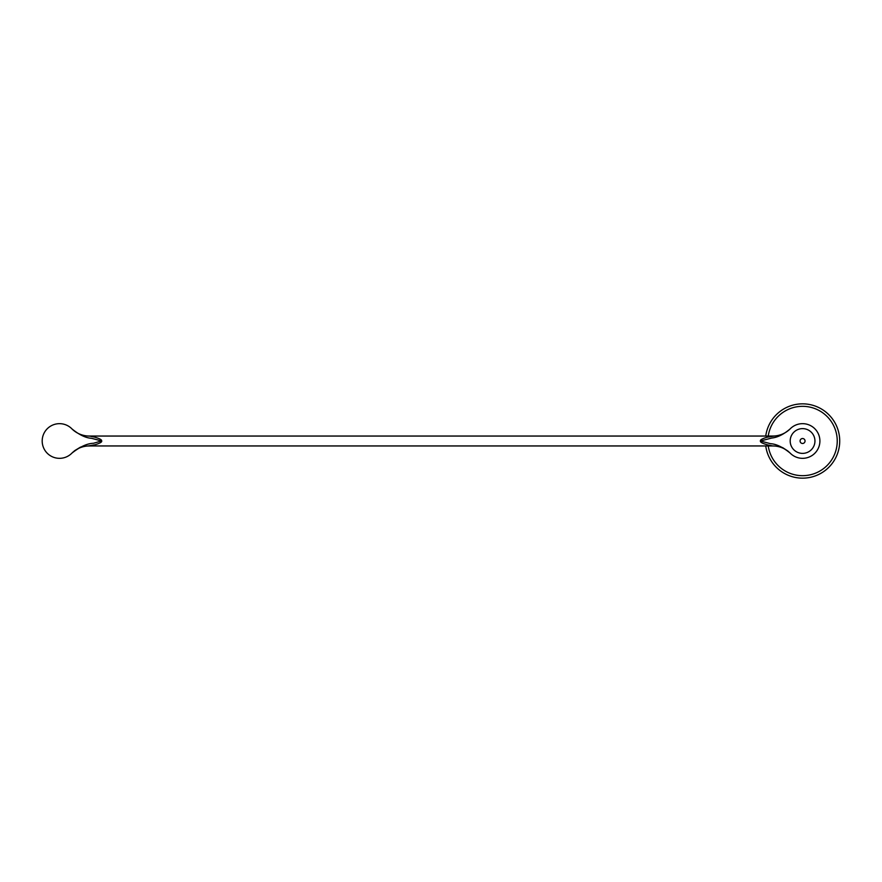 <?xml version="1.0" encoding="UTF-8"?>
<svg xmlns="http://www.w3.org/2000/svg" width="882" height="882" viewBox="0 0 882 882"><rect width="100%" height="100%" fill="white"/><g stroke="black" fill="none" stroke-linecap="round" stroke-linejoin="round"><path stroke-width="1.32" d="M765.741 436.05A37.154 37.154 0 0 1 802.565 403.846A37.154 37.154 0 0 1 839.719 441A37.154 37.154 0 0 1 802.565 478.154A37.154 37.154 0 0 1 765.741 445.95M768.244 445.95A34.674 34.674 0 0 0 802.565 475.674A34.674 34.674 0 0 0 837.239 441A34.674 34.674 0 0 0 802.565 406.326A34.674 34.674 0 0 0 768.244 436.05M774.903 446.049A24.773 24.773 -92 0 0 772.742 445.95L774.903 446.049A24.773 24.773 -92 0 1 790.283 453.238L790.118 453.061A17.342 17.342 0 0 0 814.759 453.326A17.342 17.342 0 0 0 814.759 428.674A17.342 17.342 0 0 0 790.118 428.928L790.283 428.762A24.773 24.773 -74.7 0 1 772.742 436.05L89.347 436.05L94.451 437.075C99.567 438.541 101.959 439.809 101.628 440.879C102.279 441.926 100.063 443.227 94.969 444.793L87.825 446.005M777.053 445.377L779.82 446.358M782.554 447.571L787.935 451.055M71.806 453.238L71.971 453.072C80.064 446.722 87.23 443.459 93.481 443.271L101.496 440.934L91.463 438.288C85.741 437.957 79.248 434.837 71.971 428.928L71.971 428.928A17.342 17.342 0 0 0 47.33 428.674A17.342 17.342 0 0 0 47.33 453.326A17.342 17.342 0 0 0 71.971 453.061L71.806 453.238A24.773 24.773 91.9 0 1 89.347 445.95L772.742 445.95L767.77 444.947C762.39 443.414 759.964 442.103 760.46 441L771.618 438.056C777.538 437.439 783.701 434.396 790.118 428.928L790.283 428.762M89.821 436.127L87.616 435.984M790.107 453.05L790.118 453.061C782.841 447.152 776.303 444.021 770.515 443.69L760.46 441C759.953 439.986 762.114 438.74 766.954 437.252L774.65 435.973M814.946 441A12.381 12.381 0 0 0 802.565 428.619A12.381 12.381 0 0 0 790.184 441A12.381 12.381 0 0 0 802.565 453.381A12.381 12.381 0 0 0 814.946 441M80.538 447.097L74.562 450.724M71.806 428.762A24.773 24.773 93.3 0 0 89.347 436.05A24.773 24.773 93.3 0 1 71.806 428.762M805.046 441A2.481 2.481 0 0 0 802.565 438.519A2.481 2.481 0 0 0 800.084 441A2.481 2.481 0 0 0 802.565 443.481A2.481 2.481 0 0 0 805.046 441M790.118 428.939L790.757 428.277M772.742 436.05L773.966 436.017M89.347 445.95L87.539 446.016M71.971 428.939L71.332 428.277L71.971 428.939"/></g></svg>

